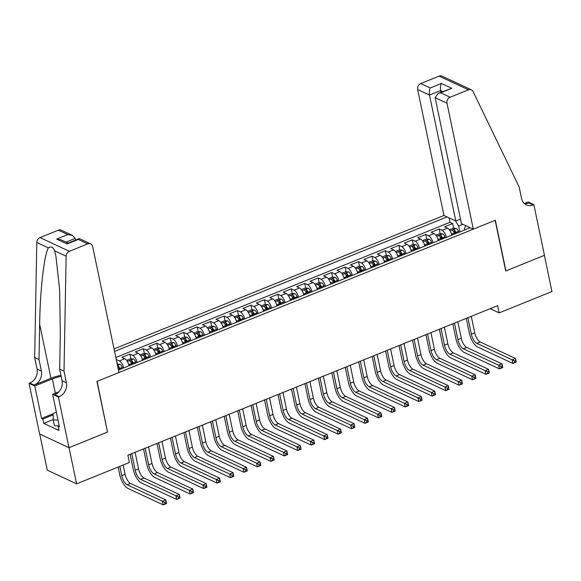 <?xml version="1.0" encoding="UTF-8"?>
<svg xmlns="http://www.w3.org/2000/svg" width="581" height="581" viewBox="0 0 581 581"><rect width="100%" height="100%" fill="white"/><g stroke="black" fill="none" stroke-linecap="round" stroke-linejoin="round"><path stroke-width="0.87" d="M460.493 219.095L455.809 220.991L443.949 215.457L114.043 348.927M39.719 434.022L47.264 470.145L76.605 483.85L129.389 462.498L127.871 455.257L497.663 305.65L499.173 312.883L551.95 291.531L544.39 255.342L505.731 270.986L495.143 220.322L97.121 381.354L107.463 431.908M451.8 235.16A6.362 2.607 -112 0 0 447.479 228.159L444.581 226.801L452.65 223.54L453.63 228.217M454.349 231.674L454.821 233.94M446.419 237.338A6.362 2.607 -112 0 0 442.097 230.33L439.207 228.979L440.18 233.664M440.906 237.121L441.378 239.379M439.207 228.979L431.138 232.247L434.029 233.598A6.362 2.607 -112 0 1 438.357 240.599M424.907 246.039A6.362 2.607 -112 0 0 420.586 239.038L417.688 237.687L425.757 234.419L426.737 239.103M427.456 242.56L427.928 244.819M411.457 251.479A6.362 2.607 -112 0 0 407.136 244.478L404.245 243.127L412.314 239.859L413.287 244.543M414.013 248L414.485 250.258M398.014 256.925A6.362 2.607 -112 0 0 393.693 249.917L390.795 248.566L398.864 245.298L399.844 249.983M400.563 253.439L401.035 255.698M384.564 262.365A6.362 2.607 -112 0 0 380.243 255.357L377.352 254.006L385.414 250.745L386.394 255.422M387.12 258.879L387.592 261.138M371.121 267.805A6.362 2.607 -112 0 0 366.8 260.796L363.902 259.446L371.971 256.185L372.951 260.862M373.67 264.319L374.142 266.577M357.671 273.244A6.362 2.607 -112 0 0 353.35 266.236L350.452 264.885L358.521 261.624L359.501 266.301M360.22 269.758L360.699 272.024M344.228 278.684A6.362 2.607 -112 0 0 339.907 271.683L337.009 270.325L345.078 267.064L346.058 271.741M346.777 275.198L347.249 277.464M330.778 284.124A6.362 2.607 -112 0 0 326.457 277.122L323.559 275.764L331.628 272.504L332.608 277.181M333.327 280.638L333.799 282.903M317.335 289.563A6.362 2.607 -112 0 0 313.006 282.562L310.116 281.211L318.185 277.943L319.158 282.627M319.884 286.077L320.356 288.343M303.885 295.003A6.362 2.607 -112 0 0 299.564 288.002L296.666 286.651L304.734 283.383L305.715 288.067M306.434 291.524L306.906 293.783M290.442 300.442A6.362 2.607 -112 0 0 286.113 293.441L283.223 292.09L291.292 288.822L292.265 293.507M292.991 296.964L293.463 299.222M276.992 305.889A6.362 2.607 -112 0 0 272.671 298.881L269.773 297.53L277.841 294.262L278.822 298.946M279.541 302.403L280.013 304.662M263.549 311.329A6.362 2.607 -112 0 0 259.22 304.321L256.33 302.97L264.399 299.709L265.372 304.386M266.098 307.843L266.57 310.101M250.099 316.768A6.362 2.607 -112 0 0 245.778 309.76L242.88 308.409L250.948 305.148L251.929 309.826M252.648 313.282L253.12 315.541M236.656 322.208A6.362 2.607 -112 0 0 232.327 315.2L229.437 313.849L237.506 310.588L238.479 315.265M239.205 318.722L239.677 320.981M223.206 327.648A6.362 2.607 -112 0 0 218.884 320.639L215.987 319.289L224.055 316.028L225.036 320.705M225.755 324.162L226.227 326.428M209.756 333.087A6.362 2.607 -112 0 0 205.434 326.086L202.544 324.728L210.612 321.467L211.586 326.144M212.312 329.601L212.784 331.867M196.313 338.527A6.362 2.607 -112 0 0 191.991 331.526L189.094 330.175L197.162 326.907L198.143 331.591M198.862 335.041L199.334 337.307M182.862 343.967A6.362 2.607 -112 0 0 178.541 336.965L175.651 335.615L183.712 332.347L184.693 337.031M185.419 340.488L185.891 342.746M169.42 349.406A6.362 2.607 -112 0 0 165.098 342.405L162.201 341.054L170.269 337.786L171.25 342.47M171.969 345.927L172.441 348.186M155.969 354.846A6.362 2.607 -112 0 0 151.648 347.845L148.751 346.494L156.819 343.226L157.8 347.91M158.519 351.367L158.998 353.626M142.527 360.293A6.362 2.607 -112 0 0 138.205 353.284L135.308 351.933L143.376 348.665L144.357 353.35M145.076 356.807L145.548 359.065M129.076 365.732A6.362 2.607 -112 0 0 124.755 358.724L121.857 357.373L129.926 354.112L130.907 358.789M131.626 362.246L132.098 364.505M116.28 359.632L117.456 364.229M118.183 367.686L118.655 369.944M118.451 370.032L470.203 227.716M447.043 216.902L114.566 351.418M452.65 223.54L449.992 222.298L115.837 357.497M116.483 359.552L119.374 360.903A6.362 2.607 68 0 1 123.702 367.904M129.926 354.112L132.824 355.463A6.362 2.607 68 0 1 137.145 362.464M143.376 348.665L146.267 350.023A6.362 2.607 68 0 1 150.595 357.024M156.819 343.226L159.717 344.584A6.362 2.607 68 0 1 164.038 351.585M170.269 337.786L173.167 339.137A6.362 2.607 68 0 1 177.488 346.145M183.712 332.347L186.61 333.697A6.362 2.607 68 0 1 190.931 340.706M197.162 326.907L200.06 328.258A6.362 2.607 68 0 1 204.381 335.266M210.612 321.467L213.503 322.818A6.362 2.607 68 0 1 217.824 329.826M224.055 316.028L226.953 317.379A6.362 2.607 68 0 1 231.274 324.38M237.506 310.588L240.396 311.939A6.362 2.607 68 0 1 244.717 318.94M250.948 305.148L253.846 306.499A6.362 2.607 68 0 1 258.167 313.5M264.399 299.709L267.289 301.06A6.362 2.607 68 0 1 271.618 308.061M277.841 294.262L280.739 295.62A6.362 2.607 68 0 1 285.06 302.621M291.292 288.822L294.182 290.173A6.362 2.607 68 0 1 298.511 297.181M304.734 283.383L307.632 284.734A6.362 2.607 68 0 1 311.953 291.742M318.185 277.943L321.075 279.294A6.362 2.607 68 0 1 325.404 286.302M331.628 272.504L334.525 273.854A6.362 2.607 68 0 1 338.846 280.863M345.078 267.064L347.968 268.415A6.362 2.607 68 0 1 352.297 275.423M358.521 261.624L361.418 262.975A6.362 2.607 68 0 1 365.739 269.976M371.971 256.185L374.868 257.536A6.362 2.607 68 0 1 379.19 264.537M385.414 250.745L388.311 252.096A6.362 2.607 68 0 1 392.633 259.097M398.864 245.298L401.762 246.656A6.362 2.607 68 0 1 406.083 253.657M412.314 239.859L415.204 241.217A6.362 2.607 68 0 1 419.526 248.218M425.757 234.419L428.655 235.77A6.362 2.607 68 0 1 432.976 242.778M465.78 225.653L464.372 228.754L464.626 229.974M462.97 224.339L458.656 226.082L455.504 220.853M459.869 231.899L458.656 226.082M107.703 432.017L69.045 447.66L76.605 483.85M490.168 308.678L499.173 312.883M449.992 222.298L449.062 217.846M450.943 232.582A4.212 1.728 68 0 1 451.749 234.085L452.149 235.022M449.316 229.793L453.26 228.195L456.194 228.391A4.212 1.728 68 0 1 458.474 231.361L458.874 232.298M467.908 317.684L471.373 334.257A7.952 3.261 -112 0 0 476.848 343.349L512.101 359.813L515.463 358.455L516.218 362.072L512.863 363.437L477.604 346.966A11.925 4.888 68 0 1 469.39 333.334L466.26 318.352M456.317 233.33L455.918 232.4A4.212 1.728 -112 0 0 454.269 229.88C453.071 229.575 452.534 229.793 452.657 230.534A4.212 1.728 68 0 1 454.306 233.054L454.705 233.983M454.269 229.88L454.705 231.964A2.15 0.879 68 0 1 455.17 232.814L455.533 233.649M471.271 316.325L474.735 332.898A7.952 3.261 -112 0 0 480.211 341.991L515.463 358.455L515.717 360.431L514.374 360.975L514.672 362.421L516.015 361.876L515.717 360.431M514.672 362.421L512.863 363.437L512.101 359.813L514.374 360.975M58.884 425.873L54.432 425.713L53.227 419.925L53.067 413.519L56.372 412.183M58.027 420.092L53.227 419.925M473.297 229.161L446.985 103.222L435.125 97.688L461.437 223.62L473.297 229.161L495.346 220.235L505.935 270.906L544.455 255.313L533.874 204.65L528.122 201.963L524.265 203.524A11.133 9.296 115 0 0 528.79 202.922L533.133 204.948L533.874 204.65M443.949 215.457L417.637 89.518A4.771 3.98 -65 0 1 420.767 83.541L439.12 76.118A4.771 3.98 -65 0 1 442.047 76.133L471.394 89.844A4.771 3.98 115 0 1 473.072 91.537L519.182 187.046L521.6 198.629A11.133 9.296 115 0 0 526.306 204.904A11.133 9.296 115 0 0 533.133 204.948M420.767 83.541L430.245 87.971L441.407 83.453L451.793 88.305L440.638 92.822L450.115 97.245L468.468 89.823L439.12 76.118M455.809 220.991L429.497 95.052L417.637 89.518M471.394 89.844A4.771 3.98 115 0 0 468.468 89.823M450.115 97.245A4.771 3.98 115 0 0 446.985 103.222M441.008 92.234L440.659 90.542L429.497 95.052C429.054 92.263 429.301 89.902 430.245 87.971M441.407 83.453C440.463 85.385 440.216 87.746 440.659 90.542L442.766 91.522M451.793 88.305L438.125 93.403L435.125 97.688M440.638 92.822L438.125 93.403M75.53 240.106L75.174 238.406L66.023 242.11M64.012 371.201L59.669 369.175L60.322 333.908L59.603 289.469L55.929 256.228L54.534 250.76C53.024 247.012 50.975 246.053 48.397 247.891C44.2 254.391 40.074 290.449 39.661 324.256L39.007 359.523L41.425 371.106A11.133 9.296 -65 0 1 34.134 385.043L29.791 383.017L29.05 383.315L39.631 433.985L68.979 447.69L107.507 432.104L96.918 381.434L118.974 372.515L92.662 246.576A4.771 3.98 115 0 0 90.651 243.889A4.771 3.98 115 0 0 87.724 243.867L69.364 251.29A4.771 3.98 115 0 0 66.14 256.177L64.012 371.201L66.43 382.785A11.133 9.296 -65 0 1 59.131 396.721L58.398 397.026L68.979 447.69M39.007 359.523L34.664 357.497L37.082 369.08A11.133 9.296 -65 0 1 29.791 383.017M59.131 396.721L54.796 394.695A11.133 9.296 -65 0 0 62.087 380.758L59.669 369.175M87.724 243.867L78.246 239.437L67.084 243.955L56.691 239.103L67.854 234.586L58.376 230.163L40.024 237.585L69.364 251.29M48.397 247.891L36.792 242.473L34.664 357.497M58.398 397.026L52.646 394.339L59.422 426.766L58.151 426.171L59.204 425.742M53.212 419.533L43.749 423.367L59.059 430.514L58.151 426.171M43.749 423.367L42.841 419.024L41.571 418.429L34.802 386.002L29.05 383.315M61.179 376.386A17.888 6.58 -11.8 0 0 52.348 378.906L34.802 386.002M52.646 394.339L58.877 391.819M60.961 375.37A20.713 7.611 -11.8 0 0 50.939 378.246L34.134 385.043M36.792 242.473A4.771 3.98 -65 0 1 40.024 237.585M58.376 230.163A4.771 3.98 -65 0 1 61.303 230.178L72.371 235.349L75.174 238.406M41.571 418.429L53.074 413.774M53.103 414.87L42.841 419.024M78.246 239.437L79.582 238.718L90.651 243.889M67.084 243.955L67.824 243.221L78.987 238.704M56.691 239.103L61.208 239.866L68.13 243.098M67.854 234.586L72.371 235.349M437.493 238.021A4.212 1.728 68 0 1 438.299 239.525L438.706 240.461M435.873 235.232L439.817 233.635L442.744 233.831A4.212 1.728 68 0 1 445.024 236.801L445.424 237.738M454.465 323.123L457.922 339.703A7.952 3.261 -112 0 0 463.406 348.789L498.658 365.253L502.02 363.895L502.776 367.512L499.413 368.877L464.161 352.406A11.925 4.888 68 0 1 455.94 338.774L452.817 323.791M442.875 238.776L442.468 237.84A4.212 1.728 -112 0 0 440.819 235.327C439.628 235.022 439.083 235.232 439.207 235.973A4.212 1.728 68 0 1 440.856 238.493L441.255 239.423M440.819 235.327L441.255 237.404A2.15 0.879 68 0 1 441.727 238.254L442.083 239.089M457.828 321.765L461.285 338.338A7.952 3.261 -112 0 0 466.768 347.431L502.02 363.895L502.267 365.87L500.924 366.415L501.229 367.86L502.572 367.315L502.267 365.87M501.229 367.86L499.413 368.877L498.658 365.253L500.924 366.415M424.05 243.461A4.212 1.728 68 0 1 424.856 244.964L425.256 245.901M422.423 240.672L426.367 239.074L429.301 239.27A4.212 1.728 68 0 1 431.581 242.248L431.981 243.178M441.015 328.563L444.48 345.143A7.952 3.261 -112 0 0 449.955 354.228L485.208 370.693L488.57 369.334L489.325 372.958L485.97 374.317L450.711 357.852A11.925 4.888 68 0 1 442.497 344.213L439.367 329.231M429.424 244.216L429.025 243.279A4.212 1.728 -112 0 0 427.376 240.766C426.178 240.461 425.641 240.679 425.764 241.42A4.212 1.728 68 0 1 427.413 243.933L427.812 244.87M427.376 240.766L427.812 242.843A2.15 0.879 68 0 1 428.277 243.693L428.64 244.528M444.378 327.205L447.842 343.778A7.952 3.261 -112 0 0 453.318 352.87L488.57 369.334L488.824 371.31L487.474 371.855L487.779 373.3L489.122 372.762L488.824 371.31M487.779 373.3L485.97 374.317L485.208 370.693L487.474 371.855M410.6 248.9A4.212 1.728 68 0 1 411.406 250.404L411.813 251.341M408.98 246.112L412.924 244.514L415.851 244.717A4.212 1.728 68 0 1 418.131 247.688L418.531 248.617M427.572 334.002L431.029 350.583A7.952 3.261 -112 0 0 436.513 359.668L471.765 376.139L475.127 374.774L475.883 378.398L472.52 379.756L437.268 363.292A11.925 4.888 68 0 1 429.047 349.653L425.917 334.671M415.974 249.656L415.575 248.719A4.212 1.728 -112 0 0 413.926 246.206C412.728 245.901 412.19 246.119 412.314 246.86A4.212 1.728 68 0 1 413.962 249.372L414.362 250.309M413.926 246.206L414.362 248.29A2.15 0.879 68 0 1 414.834 249.133L415.19 249.975M430.935 332.644L434.392 349.217A7.952 3.261 -112 0 0 439.875 358.31L475.127 374.774L475.374 376.749L474.031 377.294L474.336 378.747L475.679 378.202L475.374 376.749M474.336 378.747L472.52 379.756L471.765 376.139L474.031 377.294M397.157 254.347A4.212 1.728 68 0 1 397.963 255.843L398.363 256.78M395.53 251.551L399.474 249.961L402.408 250.157A4.212 1.728 68 0 1 404.681 253.127L405.088 254.064M414.122 339.449L417.586 356.022A7.952 3.261 -112 0 0 423.062 365.108L458.315 381.579L461.677 380.214L462.432 383.838L459.07 385.196L423.818 368.732A11.925 4.888 68 0 1 415.604 355.093L412.474 340.11M402.531 255.095L402.132 254.158A4.212 1.728 -112 0 0 400.483 251.646C399.285 251.341 398.748 251.558 398.871 252.299A4.212 1.728 68 0 1 400.52 254.812L400.919 255.749M400.483 251.646L400.919 253.73A2.15 0.879 68 0 1 401.384 254.572L401.747 255.415M417.485 338.084L420.949 354.664A7.952 3.261 -112 0 0 426.425 363.75L461.677 380.214L461.931 382.189L460.58 382.734L460.886 384.186L462.229 383.642L461.931 382.189M460.886 384.186L459.07 385.196L458.315 381.579L460.58 382.734M383.707 259.787A4.212 1.728 68 0 1 384.513 261.283L384.912 262.22M382.087 256.991L386.024 255.4L388.958 255.596A4.212 1.728 68 0 1 391.238 258.567L391.638 259.504M400.679 344.889L404.136 361.462A7.952 3.261 -112 0 0 409.62 370.555L444.872 387.019L448.234 385.661L448.99 389.277L445.627 390.635L410.375 374.171A11.925 4.888 68 0 1 402.154 360.532L399.024 345.557M389.081 260.535L388.682 259.598A4.212 1.728 -112 0 0 387.033 257.085C385.835 256.78 385.297 256.998 385.421 257.739A4.212 1.728 68 0 1 387.069 260.252L387.469 261.189M387.033 257.085L387.469 259.17A2.15 0.879 68 0 1 387.941 260.012L388.297 260.854M404.035 343.524L407.499 360.104A7.952 3.261 -112 0 0 412.975 369.189L448.234 385.661L448.481 387.636L447.138 388.173L447.443 389.626L448.786 389.081L448.481 387.636M447.443 389.626L445.627 390.635L444.872 387.019L447.138 388.173M370.257 265.226A4.212 1.728 68 0 1 371.07 266.73L371.47 267.659M368.637 262.43L372.581 260.84L375.515 261.036A4.212 1.728 68 0 1 377.788 264.006L378.195 264.943M387.229 350.328L390.693 366.901A7.952 3.261 -112 0 0 396.169 375.994L431.422 392.458L434.784 391.1L435.539 394.717L432.177 396.075L396.925 379.611A11.925 4.888 68 0 1 388.711 365.979L385.581 350.997M375.638 265.975L375.239 265.038A4.212 1.728 -112 0 0 373.59 262.525C372.392 262.22 371.855 262.438 371.978 263.178A4.212 1.728 68 0 1 373.619 265.691L374.026 266.628M373.59 262.525L374.026 264.609A2.15 0.879 68 0 1 374.491 265.452L374.854 266.294M390.592 348.963L394.056 365.543A7.952 3.261 -112 0 0 399.532 374.629L434.784 391.1L435.038 393.076L433.687 393.62L433.992 395.065L435.336 394.521L435.038 393.076M433.992 395.065L432.177 396.075L431.422 392.458L433.687 393.62M356.814 270.666A4.212 1.728 68 0 1 357.62 272.169L358.019 273.099M355.194 267.87L359.131 266.28L362.065 266.476A4.212 1.728 68 0 1 364.345 269.446L364.745 270.383M373.779 355.768L377.243 372.341A7.952 3.261 -112 0 0 382.726 381.434L417.979 397.898L421.341 396.54L422.096 400.156L418.734 401.515L383.482 385.05A11.925 4.888 68 0 1 375.261 371.419L372.13 356.436M362.188 271.414L361.789 270.477A4.212 1.728 -112 0 0 360.14 267.964C358.942 267.659 358.404 267.877 358.528 268.618A4.212 1.728 68 0 1 360.176 271.131L360.576 272.068M360.14 267.964L360.576 270.049A2.15 0.879 68 0 1 361.048 270.899L361.404 271.734M377.142 354.41L380.606 370.983A7.952 3.261 -112 0 0 386.082 380.076L421.341 396.54L421.588 398.515L420.245 399.06L420.542 400.505L421.893 399.96L421.588 398.515M420.542 400.505L418.734 401.515L417.979 397.898L420.245 399.06M343.364 276.106A4.212 1.728 68 0 1 344.177 277.609L344.577 278.546M341.744 273.317L345.688 271.719L348.615 271.915A4.212 1.728 68 0 1 350.895 274.886L351.302 275.822M360.336 361.208L363.8 377.781A7.952 3.261 -112 0 0 369.276 386.873L404.529 403.337L407.891 401.979L408.646 405.596L405.284 406.954L370.032 390.49A11.925 4.888 68 0 1 361.818 376.858L358.688 361.876M348.745 276.854L348.346 275.924A4.212 1.728 -112 0 0 346.697 273.404C345.499 273.099 344.961 273.317 345.085 274.058A4.212 1.728 68 0 1 346.726 276.571L347.133 277.507M346.697 273.404L347.133 275.488A2.15 0.879 68 0 1 347.598 276.338L347.961 277.173M363.699 359.85L367.163 376.423A7.952 3.261 -112 0 0 372.639 385.515L407.891 401.979L408.138 403.955L406.794 404.499L407.099 405.945L408.443 405.4L408.138 403.955M407.099 405.945L405.284 406.954L404.529 403.337L406.794 404.499M329.921 281.545A4.212 1.728 68 0 1 330.727 283.049L331.126 283.986M328.301 278.757L332.238 277.159L335.172 277.355A4.212 1.728 68 0 1 337.452 280.325L337.851 281.262M346.886 366.647L350.35 383.22A7.952 3.261 -112 0 0 355.826 392.313L391.086 408.777L394.448 407.419L395.203 411.036L391.841 412.401L356.589 395.93A11.925 4.888 68 0 1 348.368 382.298L345.237 367.315M335.295 282.293L334.896 281.364A4.212 1.728 -112 0 0 333.247 278.844C332.049 278.539 331.511 278.757 331.635 279.497A4.212 1.728 68 0 1 333.283 282.017L333.683 282.947M333.247 278.844L333.683 280.928A2.15 0.879 68 0 1 334.148 281.778L334.511 282.613M350.249 365.289L353.713 381.862A7.952 3.261 -112 0 0 359.189 390.955L394.448 407.419L394.695 409.394L393.352 409.939L393.649 411.384L395 410.84L394.695 409.394M393.649 411.384L391.841 412.401L391.086 408.777L393.352 409.939M316.471 286.985A4.212 1.728 68 0 1 317.284 288.488L317.684 289.425M314.851 284.196L318.795 282.598L321.721 282.794A4.212 1.728 68 0 1 324.002 285.765L324.409 286.702M333.443 372.087L336.907 388.66A7.952 3.261 -112 0 0 342.383 397.753L377.635 414.217L380.998 412.859L381.753 416.475L378.391 417.841L343.139 401.369A11.925 4.888 68 0 1 334.925 387.738L331.795 372.755M321.852 287.74L321.446 286.803A4.212 1.728 -112 0 0 319.804 284.283C318.606 283.978 318.068 284.196 318.185 284.937A4.212 1.728 68 0 1 319.833 287.457L320.24 288.387M319.804 284.283L320.24 286.368A2.15 0.879 68 0 1 320.705 287.217L321.068 288.053M336.806 370.729L340.27 387.302A7.952 3.261 -112 0 0 345.746 396.395L380.998 412.859L381.245 414.834L379.901 415.379L380.206 416.824L381.55 416.279L381.245 414.834M380.206 416.824L378.391 417.841L377.635 414.217L379.901 415.379M303.028 292.425A4.212 1.728 68 0 1 303.834 293.928L304.233 294.865M301.401 289.636L305.345 288.038L308.279 288.234A4.212 1.728 68 0 1 310.559 291.212L310.958 292.141M319.993 377.527L323.457 394.107A7.952 3.261 -112 0 0 328.933 403.192L364.193 419.656L367.555 418.298L368.31 421.915L364.948 423.28L329.688 406.816A11.925 4.888 68 0 1 321.475 393.177L318.344 378.195M308.402 293.18L308.003 292.243A4.212 1.728 -112 0 0 306.354 289.73C305.156 289.425 304.618 289.643 304.742 290.377A4.212 1.728 68 0 1 306.39 292.897L306.79 293.833M306.354 289.73L306.79 291.807A2.15 0.879 68 0 1 307.255 292.657L307.618 293.492M323.356 376.168L326.82 392.741A7.952 3.261 -112 0 0 332.296 401.834L367.555 418.298L367.802 420.274L366.458 420.818L366.756 422.264L368.1 421.719L367.802 420.274M366.756 422.264L364.948 423.28L364.193 419.656L366.458 420.818M289.578 297.864A4.212 1.728 68 0 1 290.384 299.368L290.79 300.304M287.958 295.075L291.902 293.478L294.828 293.681A4.212 1.728 68 0 1 297.109 296.651L297.508 297.581M306.55 382.966L310.014 399.546A7.952 3.261 -112 0 0 315.49 408.632L350.742 425.103L354.105 423.738L354.86 427.362L351.498 428.72L316.246 412.256A11.925 4.888 68 0 1 308.032 398.617L304.902 383.634M294.959 298.619L294.552 297.683A4.212 1.728 -112 0 0 292.911 295.17C291.713 294.865 291.175 295.083 291.292 295.823A4.212 1.728 68 0 1 292.94 298.336L293.347 299.273M292.911 295.17L293.347 297.254A2.15 0.879 68 0 1 293.812 298.097L294.168 298.939M309.913 381.608L313.377 398.181A7.952 3.261 -112 0 0 318.853 407.274L354.105 423.738L354.352 425.713L353.008 426.258L353.313 427.703L354.657 427.166L354.352 425.713M353.313 427.703L351.498 428.72L350.742 425.103L353.008 426.258M276.135 303.304A4.212 1.728 68 0 1 276.941 304.807L277.34 305.744M274.508 300.515L278.452 298.917L281.386 299.121A4.212 1.728 68 0 1 283.666 302.091L284.065 303.028M293.1 388.413L296.564 404.986A7.952 3.261 -112 0 0 302.04 414.071L337.3 430.543L340.655 429.177L341.417 432.801L338.055 434.16L302.795 417.695A11.925 4.888 68 0 1 294.582 404.056L291.451 389.074M281.509 304.059L281.11 303.122A4.212 1.728 -112 0 0 279.461 300.609C278.263 300.304 277.725 300.522 277.849 301.263A4.212 1.728 68 0 1 279.497 303.776L279.897 304.713M279.461 300.609L279.897 302.694A2.15 0.879 68 0 1 280.362 303.536L280.725 304.379M296.463 387.048L299.927 403.628A7.952 3.261 -112 0 0 305.403 412.713L340.655 429.177L340.909 431.153L339.565 431.698L339.863 433.15L341.207 432.605L340.909 431.153M339.863 433.15L338.055 434.16L337.3 430.543L339.565 431.698M262.685 308.751A4.212 1.728 68 0 1 263.491 310.247L263.897 311.184M261.065 305.955L265.009 304.364L267.935 304.56A4.212 1.728 68 0 1 270.216 307.531L270.615 308.467M279.657 393.853L283.121 410.426A7.952 3.261 -112 0 0 288.597 419.518L323.849 435.982L327.212 434.617L327.967 438.241L324.605 439.599L289.353 423.135A11.925 4.888 68 0 1 281.139 409.496L278.008 394.521M268.066 309.499L267.659 308.562A4.212 1.728 -112 0 0 266.018 306.049C264.82 305.744 264.282 305.962 264.399 306.703A4.212 1.728 68 0 1 266.047 309.215L266.447 310.152M266.018 306.049L266.447 308.133A2.15 0.879 68 0 1 266.919 308.976L267.275 309.818M283.02 392.487L286.477 409.068A7.952 3.261 -112 0 0 291.96 418.153L327.212 434.617L327.459 436.592L326.115 437.137L326.42 438.59L327.764 438.045L327.459 436.592M326.42 438.59L324.605 439.599L323.849 435.982L326.115 437.137M249.242 314.19A4.212 1.728 68 0 1 250.048 315.694L250.447 316.623M247.615 311.394L251.558 309.804L254.493 310A4.212 1.728 68 0 1 256.773 312.97L257.172 313.907M266.207 399.292L269.671 415.865A7.952 3.261 -112 0 0 275.147 424.958L310.399 441.422L313.762 440.064L314.517 443.681L311.162 445.039L275.902 428.575A11.925 4.888 68 0 1 267.688 414.936L264.558 399.96M254.616 314.938L254.217 314.001A4.212 1.728 -112 0 0 252.568 311.489C251.37 311.184 250.832 311.401 250.956 312.142A4.212 1.728 68 0 1 252.604 314.655L253.004 315.592M252.568 311.489L253.004 313.573A2.15 0.879 68 0 1 253.469 314.415L253.832 315.258M269.569 397.927L273.034 414.507A7.952 3.261 -112 0 0 278.51 423.593L313.762 440.064L314.016 442.039L312.672 442.577L312.97 444.029L314.314 443.485L314.016 442.039M312.97 444.029L311.162 445.039L310.399 441.422L312.672 442.577M235.792 319.63A4.212 1.728 68 0 1 236.598 321.133L237.004 322.063M234.172 316.834L238.116 315.243L241.042 315.439A4.212 1.728 68 0 1 243.323 318.41L243.722 319.347M252.764 404.732L256.221 421.305A7.952 3.261 -112 0 0 261.704 430.398L296.956 446.862L300.319 445.504L301.074 449.12L297.712 450.478L262.459 434.014A11.925 4.888 68 0 1 254.238 420.383L251.115 405.4M241.173 320.378L240.766 319.441A4.212 1.728 -112 0 0 239.118 316.928C237.927 316.623 237.382 316.841 237.506 317.582A4.212 1.728 68 0 1 239.154 320.095L239.554 321.032M239.118 316.928L239.554 319.013A2.15 0.879 68 0 1 240.026 319.862L240.381 320.697M256.127 403.374L259.584 419.947A7.952 3.261 -112 0 0 265.067 429.032L300.319 445.504L300.566 447.479L299.222 448.024L299.527 449.469L300.871 448.924L300.566 447.479M299.527 449.469L297.712 450.478L296.956 446.862L299.222 448.024M222.349 325.07A4.212 1.728 68 0 1 223.155 326.573L223.554 327.51M220.722 322.281L224.665 320.683L227.599 320.879A4.212 1.728 68 0 1 229.88 323.849L230.279 324.786M239.314 410.171L242.778 426.744A7.952 3.261 -112 0 0 248.254 435.837L283.506 452.301L286.869 450.943L287.624 454.56L284.269 455.918L249.009 439.454A11.925 4.888 68 0 1 240.795 425.822L237.665 410.84M227.723 325.818L227.324 324.888A4.212 1.728 -112 0 0 225.675 322.368C224.477 322.063 223.939 322.281 224.063 323.021A4.212 1.728 68 0 1 225.711 325.534L226.111 326.471M225.675 322.368L226.111 324.452A2.15 0.879 68 0 1 226.575 325.302L226.939 326.137M242.676 408.813L246.141 425.386A7.952 3.261 -112 0 0 251.617 434.479L286.869 450.943L287.123 452.919L285.772 453.463L286.077 454.908L287.421 454.364L287.123 452.919M286.077 454.908L284.269 455.918L283.506 452.301L285.772 453.463M208.899 330.509A4.212 1.728 68 0 1 209.705 332.012L210.111 332.949M207.279 327.72L211.223 326.123L214.149 326.319A4.212 1.728 68 0 1 216.43 329.289L216.829 330.226M225.871 415.611L229.328 432.184A7.952 3.261 -112 0 0 234.811 441.277L270.063 457.741L273.426 456.383L274.181 459.999L270.819 461.358L235.566 444.893A11.925 4.888 68 0 1 227.345 431.262L224.215 416.279M214.273 331.257L213.873 330.328A4.212 1.728 -112 0 0 212.225 327.807C211.026 327.502 210.489 327.72 210.612 328.461A4.212 1.728 68 0 1 212.261 330.981L212.661 331.911M212.225 327.807L212.661 329.892A2.15 0.879 68 0 1 213.133 330.742L213.488 331.577M229.234 414.253L232.69 430.826A7.952 3.261 -112 0 0 238.174 439.919L273.426 456.383L273.673 458.358L272.329 458.903L272.634 460.348L273.978 459.803L273.673 458.358M272.634 460.348L270.819 461.358L270.063 457.741L272.329 458.903M195.456 335.949A4.212 1.728 68 0 1 196.262 337.452L196.661 338.389M193.829 333.16L197.772 331.562L200.706 331.758A4.212 1.728 68 0 1 202.98 334.729L203.386 335.665M212.421 421.051L215.885 437.624A7.952 3.261 -112 0 0 221.361 446.716L256.613 463.18L259.976 461.822L260.731 465.439L257.368 466.804L222.116 450.333A11.925 4.888 68 0 1 213.902 436.701L210.772 421.719M200.83 336.704L200.43 335.767A4.212 1.728 -112 0 0 198.782 333.247C197.584 332.942 197.046 333.16 197.17 333.901A4.212 1.728 68 0 1 198.818 336.421L199.218 337.35M198.782 333.247L199.218 335.331A2.15 0.879 68 0 1 199.682 336.181L200.046 337.016M215.783 419.693L219.248 436.266A7.952 3.261 -112 0 0 224.724 445.358L259.976 461.822L260.23 463.798L258.879 464.342L259.184 465.788L260.528 465.243L260.23 463.798M259.184 465.788L257.368 466.804L256.613 463.18L258.879 464.342M182.006 341.388A4.212 1.728 68 0 1 182.812 342.892L183.211 343.829M180.386 338.6L184.322 337.002L187.256 337.198A4.212 1.728 68 0 1 189.537 340.175L189.936 341.105M198.978 426.49L202.435 443.071A7.952 3.261 -112 0 0 207.918 452.156L243.17 468.62L246.533 467.262L247.288 470.879L243.926 472.244L208.673 455.773A11.925 4.888 68 0 1 200.452 442.141L197.322 427.158M187.38 342.144L186.98 341.207A4.212 1.728 -112 0 0 185.332 338.694C184.133 338.389 183.596 338.6 183.719 339.34A4.212 1.728 68 0 1 185.368 341.86L185.767 342.797M185.332 338.694L185.767 340.771A2.15 0.879 68 0 1 186.24 341.621L186.595 342.456M202.333 425.132L205.797 441.705A7.952 3.261 -112 0 0 211.273 450.798L246.533 467.262L246.78 469.237L245.436 469.782L245.741 471.227L247.085 470.683L246.78 469.237M245.741 471.227L243.926 472.244L243.17 468.62L245.436 469.782M168.555 346.828A4.212 1.728 68 0 1 169.369 348.331L169.768 349.268M166.936 344.039L170.879 342.441L173.813 342.645A4.212 1.728 68 0 1 176.087 345.615L176.493 346.545M185.528 431.93L188.992 448.51A7.952 3.261 -112 0 0 194.468 457.596L229.72 474.067L233.083 472.702L233.838 476.326L230.475 477.684L195.223 461.22A11.925 4.888 68 0 1 187.009 447.581L183.879 432.598M173.937 347.583L173.537 346.646A4.212 1.728 -112 0 0 171.889 344.134C170.691 343.829 170.153 344.046 170.277 344.787A4.212 1.728 68 0 1 171.918 347.3L172.325 348.237M171.889 344.134L172.325 346.211A2.15 0.879 68 0 1 172.789 347.06L173.153 347.903M188.89 430.572L192.355 447.145A7.952 3.261 -112 0 0 197.83 456.238L233.083 472.702L233.337 474.677L231.986 475.222L232.291 476.667L233.635 476.13L233.337 474.677M232.291 476.667L230.475 477.684L229.72 474.067L231.986 475.222M155.112 352.268A4.212 1.728 68 0 1 155.919 353.771L156.318 354.708M153.493 349.479L157.429 347.881L160.363 348.084A4.212 1.728 68 0 1 162.644 351.055L163.043 351.984M172.085 437.37L175.542 453.95A7.952 3.261 -112 0 0 181.025 463.035L216.277 479.507L219.64 478.141L220.395 481.765L217.033 483.123L181.78 466.659A11.925 4.888 68 0 1 173.559 453.02L170.429 438.038M160.487 353.023L160.087 352.086A4.212 1.728 -112 0 0 158.439 349.573C157.24 349.268 156.703 349.486 156.826 350.227A4.212 1.728 68 0 1 158.475 352.74L158.874 353.676M158.439 349.573L158.874 351.658A2.15 0.879 68 0 1 159.347 352.5L159.702 353.342M175.44 436.011L178.904 452.584A7.952 3.261 -112 0 0 184.38 461.677L219.64 478.141L219.887 480.117L218.543 480.661L218.841 482.114L220.192 481.569L219.887 480.117M218.841 482.114L217.033 483.123L216.277 479.507L218.543 480.661M141.662 357.714A4.212 1.728 68 0 1 142.476 359.211L142.875 360.147M140.043 354.918L143.986 353.328L146.913 353.524A4.212 1.728 68 0 1 149.194 356.494L149.6 357.431M158.635 442.816L162.099 459.389A7.952 3.261 -112 0 0 167.575 468.475L202.827 484.946L206.19 483.581L206.945 487.205L203.582 488.563L168.33 472.099A11.925 4.888 68 0 1 160.116 458.46L156.986 443.477M147.044 358.462L146.644 357.526A4.212 1.728 -112 0 0 144.996 355.013C143.797 354.708 143.26 354.926 143.384 355.666A4.212 1.728 68 0 1 145.025 358.179L145.432 359.116M144.996 355.013L145.432 357.097A2.15 0.879 68 0 1 145.896 357.94L146.259 358.782M161.997 441.451L165.462 458.031A7.952 3.261 -112 0 0 170.937 467.117L206.19 483.581L206.437 485.556L205.093 486.101L205.398 487.553L206.742 487.009L206.437 485.556M205.398 487.553L203.582 488.563L202.827 484.946L205.093 486.101M128.219 363.154A4.212 1.728 68 0 1 129.026 364.65L129.425 365.587M126.6 360.358L130.536 358.767L133.47 358.964A4.212 1.728 68 0 1 135.751 361.934L136.15 362.871M145.185 448.256L148.649 464.829A7.952 3.261 -112 0 0 154.125 473.922L189.384 490.386L192.747 489.028L193.502 492.644L190.14 494.003L154.887 477.538A11.925 4.888 68 0 1 146.666 463.899L143.536 448.924M133.594 363.902L133.194 362.965A4.212 1.728 -112 0 0 131.546 360.452C130.347 360.147 129.81 360.365 129.933 361.106A4.212 1.728 68 0 1 131.582 363.619L131.981 364.556M131.546 360.452L131.981 362.537A2.15 0.879 68 0 1 132.453 363.379L132.809 364.222M148.547 446.891L152.011 463.471A7.952 3.261 -112 0 0 157.487 472.556L192.747 489.028L192.994 491.003L191.65 491.541L191.948 492.993L193.299 492.448L192.994 491.003M191.948 492.993L190.14 494.003L189.384 490.386L191.65 491.541M117.239 364.214L120.02 364.403A4.212 1.728 68 0 1 122.3 367.374L122.707 368.31M131.742 453.696L135.206 470.269A7.952 3.261 -112 0 0 140.682 479.361L175.934 495.825L179.297 494.467L180.052 498.084L176.689 499.442L141.437 482.978A11.925 4.888 68 0 1 133.223 469.346L130.093 454.364M118.364 369.589L118.539 369.995M120.151 369.342L119.744 368.405A4.212 1.728 -112 0 0 118.103 365.892L117.551 365.696M118.103 365.892L118.539 367.976A2.15 0.879 68 0 1 119.003 368.819L119.366 369.661M135.104 452.338L138.569 468.911A7.952 3.261 -112 0 0 144.044 477.996L179.297 494.467L179.544 496.443L178.2 496.987L178.505 498.433L179.849 497.888L179.544 496.443M178.505 498.433L176.689 499.442L175.934 495.825L178.2 496.987M119.809 466.369L121.756 475.708A7.952 3.261 -112 0 0 127.232 484.801L162.491 501.265L165.854 499.907L166.609 503.524L163.246 504.882L127.987 488.418A11.925 4.888 68 0 1 119.773 474.786L118.154 467.037M123.165 465.011L125.118 474.35A7.952 3.261 -112 0 0 130.594 483.443L165.854 499.907L166.101 501.882L164.757 502.427L165.055 503.872L166.398 503.328L166.101 501.882M165.055 503.872L163.246 504.882L162.491 501.265L164.757 502.427M442.097 230.33L447.479 228.159M119.374 360.903L124.755 358.724M132.824 355.463L138.205 353.284M146.267 350.023L151.648 347.845M159.717 344.584L165.098 342.405M173.167 339.137L178.541 336.965M186.61 333.697L191.991 331.526M200.06 328.258L205.434 326.086M213.503 322.818L218.884 320.639M226.953 317.379L232.327 315.2M240.396 311.939L245.778 309.76M253.846 306.499L259.22 304.321M267.289 301.06L272.671 298.881M280.739 295.62L286.113 293.441M294.182 290.173L299.564 288.002M307.632 284.734L313.006 282.562M321.075 279.294L326.457 277.122M334.525 273.854L339.907 271.683M347.968 268.415L353.35 266.236M361.418 262.975L366.8 260.796M374.868 257.536L380.243 255.357M388.311 252.096L393.693 249.917M401.762 246.656L407.136 244.478M415.204 241.217L420.586 239.038M428.655 235.77L434.029 233.598M456.121 228.391L450.043 230.846M454.306 233.054L451.749 234.085M458.474 231.361L455.918 232.4M474.735 332.898L471.373 334.257M480.211 341.991L476.848 343.349M41.425 371.106L37.082 369.08M62.087 380.758L66.43 382.785M66.14 256.177L54.534 250.76M39.661 324.256L50.939 378.246M55.348 393.243L52.348 378.906M442.671 233.831L436.592 236.285M440.856 238.493L438.299 239.525M445.024 236.801L442.468 237.84M461.285 338.338L457.922 339.703M466.768 347.431L463.406 348.789M429.228 239.27L423.15 241.725M427.413 243.933L424.856 244.964M431.581 242.248L429.025 243.279M447.842 343.778L444.48 345.143M453.318 352.87L449.955 354.228M415.778 244.71L409.699 247.165M413.962 249.372L411.406 250.404M418.131 247.688L415.575 248.719M434.392 349.217L431.029 350.583M439.875 358.31L436.513 359.668M402.335 250.15L396.257 252.604M400.52 254.812L397.963 255.843M404.681 253.127L402.132 254.158M420.949 354.664L417.586 356.022M426.425 363.75L423.062 365.108M388.885 255.589L382.806 258.051M387.069 260.252L384.513 261.283M391.238 258.567L388.682 259.598M407.499 360.104L404.136 361.462M412.975 369.189L409.62 370.555M375.435 261.029L369.363 263.491M373.619 265.691L371.07 266.73M377.788 264.006L375.239 265.038M394.056 365.543L390.693 366.901M399.532 374.629L396.169 375.994M361.992 266.468L355.913 268.93M360.176 271.131L357.62 272.169M364.345 269.446L361.789 270.477M380.606 370.983L377.243 372.341M386.082 380.076L382.726 381.434M348.542 271.908L342.47 274.37M346.726 276.571L344.177 277.609M350.895 274.886L348.346 275.924M367.163 376.423L363.8 377.781M372.639 385.515L369.276 386.873M335.099 277.348L329.02 279.81M333.283 282.017L330.727 283.049M337.452 280.325L334.896 281.364M353.713 381.862L350.35 383.22M359.189 390.955L355.826 392.313M321.649 282.794L315.577 285.249M319.833 287.457L317.284 288.488M324.002 285.765L321.446 286.803M340.27 387.302L336.907 388.66M345.746 396.395L342.383 397.753M308.206 288.234L302.127 290.689M306.39 292.897L303.834 293.928M310.559 291.212L308.003 292.243M326.82 392.741L323.457 394.107M332.296 401.834L328.933 403.192M294.756 293.674L288.684 296.128M292.94 298.336L290.384 299.368M297.109 296.651L294.552 297.683M313.377 398.181L310.014 399.546M318.853 407.274L315.49 408.632M281.313 299.113L275.234 301.568M279.497 303.776L276.941 304.807M283.666 302.091L281.11 303.122M299.927 403.628L296.564 404.986M305.403 412.713L302.04 414.071M267.863 304.553L261.791 307.015M266.047 309.215L263.491 310.247M270.216 307.531L267.659 308.562M286.477 409.068L283.121 410.426M291.96 418.153L288.597 419.518M254.42 309.993L248.341 312.455M252.604 314.655L250.048 315.694M256.773 312.97L254.217 314.001M273.034 414.507L269.671 415.865M278.51 423.593L275.147 424.958M240.97 315.432L234.891 317.894M239.154 320.095L236.598 321.133M243.323 318.41L240.766 319.441M259.584 419.947L256.221 421.305M265.067 429.032L261.704 430.398M227.527 320.872L221.448 323.334M225.711 325.534L223.155 326.573M229.88 323.849L227.324 324.888M246.141 425.386L242.778 426.744M251.617 434.479L248.254 435.837M214.077 326.311L207.998 328.773M212.261 330.981L209.705 332.012M216.43 329.289L213.873 330.328M232.69 430.826L229.328 432.184M238.174 439.919L234.811 441.277M200.634 331.758L194.555 334.213M198.818 336.421L196.262 337.452M202.98 334.729L200.43 335.767M219.248 436.266L215.885 437.624M224.724 445.358L221.361 446.716M187.184 337.198L181.105 339.653M185.368 341.86L182.812 342.892M189.537 340.175L186.98 341.207M205.797 441.705L202.435 443.071M211.273 450.798L207.918 452.156M173.734 342.637L167.662 345.092M171.918 347.3L169.369 348.331M176.087 345.615L173.537 346.646M192.355 447.145L188.992 448.51M197.83 456.238L194.468 457.596M160.291 348.077L154.212 350.532M158.475 352.74L155.919 353.771M162.644 351.055L160.087 352.086M178.904 452.584L175.542 453.95M184.38 461.677L181.025 463.035M146.84 353.517L140.769 355.971M145.025 358.179L142.476 359.211M149.194 356.494L146.644 357.526M165.462 458.031L162.099 459.389M170.937 467.117L167.575 468.475M133.398 358.956L127.319 361.418M131.582 363.619L129.026 364.65M135.751 361.934L133.194 362.965M152.011 463.471L148.649 464.829M157.487 472.556L154.125 473.922M119.947 364.396L117.485 365.391M122.3 367.374L119.744 368.405M138.569 468.911L135.206 470.269M144.044 477.996L140.682 479.361M125.118 474.35L121.756 475.708M130.594 483.443L127.232 484.801"/></g></svg>
